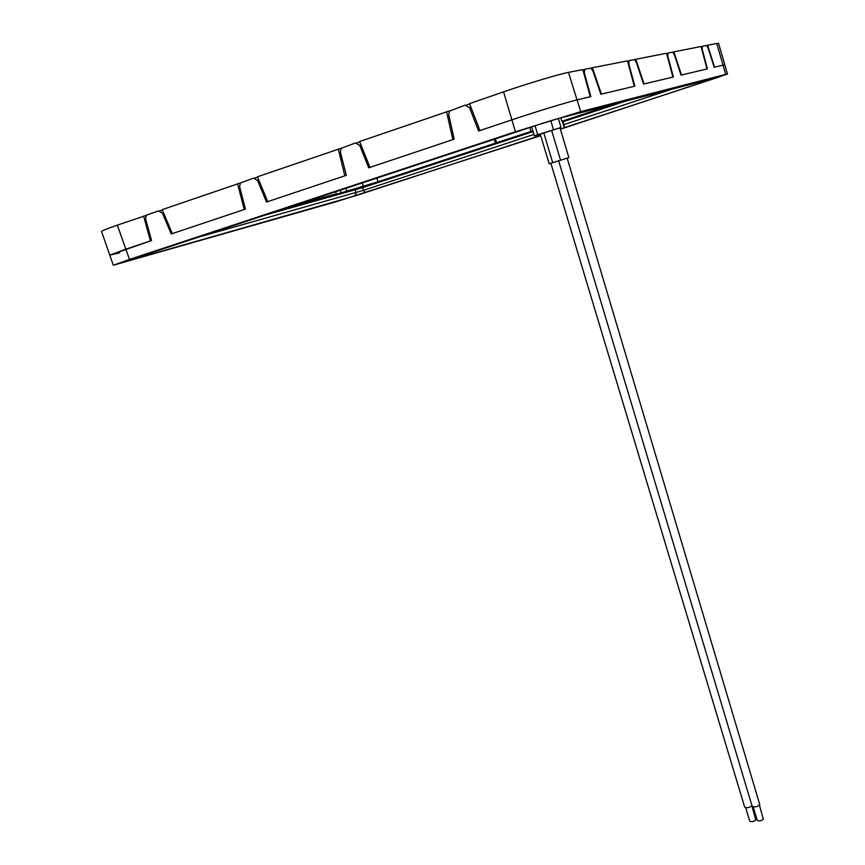 <?xml version="1.0" encoding="UTF-8"?>
<svg xmlns="http://www.w3.org/2000/svg" width="865" height="865" viewBox="0 0 865 865"><rect width="100%" height="100%" fill="white"/><g stroke="black" fill="none" stroke-linecap="round" stroke-linejoin="round"><path stroke-width="1.3" d="M119.63 252.861L109.79 255.153L151.548 240.556L145.601 218.942L146.336 215.374L147.191 214.834L158.565 210.909L162.404 213.168L171.259 233.961L245.422 209.114L239.594 186.635L240.362 183.002L253.564 178.125L257.597 180.45L266.528 202.042L346.324 175.314L340.378 151.991L341.156 148.326L355.461 142.963L359.71 145.352L368.717 167.81L454.19 139.179L448.708 114.753L449.465 111.098L465.046 105.152L469.522 107.606L478.583 131.004L511.885 119.846L503.571 91.863L469.522 103.616L479.956 130.55L511.885 119.846C535.824 111.812 567.548 102.113 577.052 99.908L590.871 96.621L584.372 73.038L584.697 69.243L590.946 68.151L593.022 71.298L600.872 94.231L634.845 86.143L628.855 64.107L629.093 60.572L634.521 59.609L636.402 62.594L643.571 84.067L673.359 76.974L667.823 56.279L667.985 52.981L672.754 52.127L674.462 54.949L681.058 75.136L707.386 68.865L702.229 49.37L702.337 46.267L706.543 45.521L708.121 48.191L714.209 67.243L723.054 65.135L714.587 67.156L707.581 45.25L716.75 43.455L718.555 43.337L727.497 74.055L560.39 129.209M707.581 45.25L706.64 45.564M701.926 46.742L701.158 46.905L701.926 46.742M673.9 51.824L701.061 46.515L707.008 68.962L681.479 75.039L673.9 51.824L672.84 52.181M667.596 53.446L666.655 53.673L667.596 53.446M635.807 59.263L666.547 53.262L672.927 77.072L644.047 83.948L635.807 59.263L634.629 59.663M628.65 61.08L627.59 61.361L628.65 61.08M592.395 67.74L627.46 60.885L634.348 86.262L601.413 94.101L592.395 67.74L591.054 68.194M584.178 69.806L582.967 70.13L584.178 69.806M568.478 72.4L582.826 69.6L590.308 96.75L577.052 99.908L568.478 72.4C558.898 74.185 527.304 83.635 503.571 91.863M469.652 103.941L466.516 105.022M449.714 110.817L359.624 141.536L369.982 167.388L452.849 139.622L446.535 111.542M359.754 141.849L356.834 142.855M338.28 148.899L344.811 175.822L267.718 201.642L257.435 176.795L341.243 148.218M257.565 177.098L254.851 178.028M237.551 183.65L244.265 209.503L172.362 233.582L162.177 209.665L240.383 182.969M162.306 209.957L159.776 210.822M540.69 135.654L337.534 201.329L113.304 265.231L129.48 259.424L125.847 249.163L109.79 255.153L101.551 231.539C101.562 230.912 106.828 228.782 117.348 225.127L146.304 215.396M129.48 259.424L515.432 131.783L580.707 111.628L725.735 74.39L723.054 65.135L724.827 64.864L723.054 65.135L716.75 43.455M117.348 225.127L125.847 249.163L150.456 240.924L143.622 216.066M725.735 74.39L727.497 74.055M540.625 135.427L354.845 195.987L120.181 263.068L542.128 123.436L557.233 118.775L718.847 77.082L560.325 128.993M515.432 131.783L511.885 119.846C535.824 111.812 567.548 102.113 577.052 99.908L580.707 111.628M559.969 127.793L540.247 134.172M529.78 127.512L530.969 131.448L532.862 130.82M560.834 117.845L561.861 121.273L614.128 104.07M535.046 125.771L537.749 134.724L559.99 127.858M537.749 134.724L534.397 135.902L540.268 134.259M561.861 121.273L562.769 121.068L564.337 126.355M533.954 134.421L363.376 190.354L362.522 187.673L533.089 131.577M562.974 121.749L626.206 100.946M362.522 187.673L262.874 215.742M532.97 131.166L476.615 149.537L533.045 131.437M268.118 214.012L300.371 203.837L336.312 193.847L325.9 197.415L378.059 181.769L530.969 131.448M453.703 157.517L465.143 153.754L453.693 157.473M446.524 159.874L433.852 163.69L446.513 159.82M424.293 167.096L437.009 163.009L424.261 166.988M613.534 104.622L600.256 108.817L613.436 104.643M321.888 198.366L331.511 195.231L317.509 199.123L293.765 206.962L321.867 198.29M292.608 207.167L311.649 200.875L292.565 207.027M445.572 160.133L435.852 163.085L445.572 160.133M426.38 166.329L434.425 163.809L426.369 166.285M315.368 200.485L321.704 198.388L315.368 200.485M313.562 201.037L321.088 198.55L313.562 201.037M311.022 201.718L308.135 202.507L311.022 201.718M307.432 202.702L313.368 200.745L307.432 202.702M314.244 200.496L317.887 199.458L314.211 200.388M303.172 203.978L305.756 203.145L303.172 203.978M672.656 88.944L563.829 124.625M365.549 192.646L363.376 190.354L195.555 237.994M346.735 190.949L345.859 188.31M336.312 193.847L335.598 191.706M495.396 143.147L494.207 139.276M496.607 142.822L495.396 138.887M540.192 133.999L549.178 163.831L568.856 157.592L559.936 127.685M567.159 158.133L759.784 804.655C756.907 807.013 754.345 807.51 752.118 806.158L558.66 160.825M550.875 163.29L744.614 806.937C746.463 808.256 748.928 807.867 751.999 805.769M751.89 805.888L755.805 819.879C753.512 821.772 751.48 822.172 749.706 821.069L745.673 807.672M759.416 805.12L763.33 819.144C761.038 821.036 758.994 821.426 757.21 820.323L753.188 806.894M583.821 73.222L584.372 73.038M469.522 107.606L470.949 107.292M162.404 213.168L163.55 212.876M257.597 180.45L258.83 180.147M359.71 145.352L361.029 145.039M550.756 120.678L553.427 129.588M558.347 118.483L560.952 127.252M562.304 121.154L563.883 126.463M354.845 195.987L356.164 192.592L355.245 189.932M341.113 192.809L340.237 190.17M363.376 186.332L362.251 182.893M378.059 181.769L376.848 178.071M552.735 162.707L543.761 132.832M560.552 160.23L551.578 130.269M109.79 255.153L113.304 265.231M531.672 126.885L534.397 135.902"/></g></svg>
